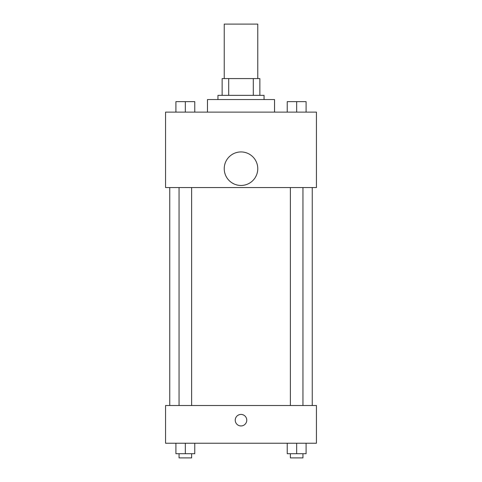<?xml version="1.0" encoding="UTF-8"?>
<svg xmlns="http://www.w3.org/2000/svg" width="482" height="482" viewBox="0 0 482 482"><rect width="100%" height="100%" fill="white"/><g stroke="black" fill="none" stroke-linecap="round" stroke-linejoin="round"><path stroke-width="0.72" d="M257.768 78.584L257.768 24.1L224.232 24.1L224.232 78.584M228.703 95.352L228.703 78.584L222.142 78.584L222.142 95.352L222.142 78.584M228.703 78.584L259.858 78.584L259.858 95.352M253.297 95.352L253.297 78.584M217.948 99.545L217.948 95.352L264.052 95.352L264.052 99.545M274.529 112.119L274.529 99.545L207.471 99.545L207.471 112.119M165.555 112.119L316.445 112.119L316.445 187.558L165.555 187.558L165.555 112.119M241 185.468A16.768 16.768 0 0 1 226.48 160.319A16.768 16.768 0 0 1 255.52 160.319A16.768 16.768 0 0 1 241 185.468M165.555 405.507L316.445 405.507L316.445 443.229L165.555 443.229L165.555 405.507M241 425.943A5.766 5.766 0 0 1 236.011 417.298A5.766 5.766 0 0 1 245.989 417.298A5.766 5.766 0 0 1 241 425.943M287.23 443.229L287.23 453.707L306.088 453.707L306.088 443.229L306.088 453.707M296.659 453.707L296.659 443.229M302.949 453.707L302.949 457.9L290.375 457.9L290.375 453.707M175.912 443.229L175.912 453.707L194.77 453.707L194.77 443.229L194.77 453.707M185.341 453.707L185.341 443.229M191.625 453.707L191.625 457.9L179.051 457.9L179.051 453.707M287.23 112.119L287.23 101.642L306.088 101.642L306.088 112.119L306.088 101.642M296.659 112.119L296.659 101.642M302.949 101.642L290.375 101.642M175.912 112.119L175.912 101.642L194.77 101.642L194.77 112.119L194.77 101.642M185.341 112.119L185.341 101.642M191.625 101.642L179.051 101.642M312.252 405.507L312.252 187.558M169.748 405.507L169.748 187.558M290.375 187.558L290.375 405.507M302.949 187.558L302.949 405.507M191.625 405.507L191.625 187.558M179.051 405.507L179.051 187.558"/></g></svg>
